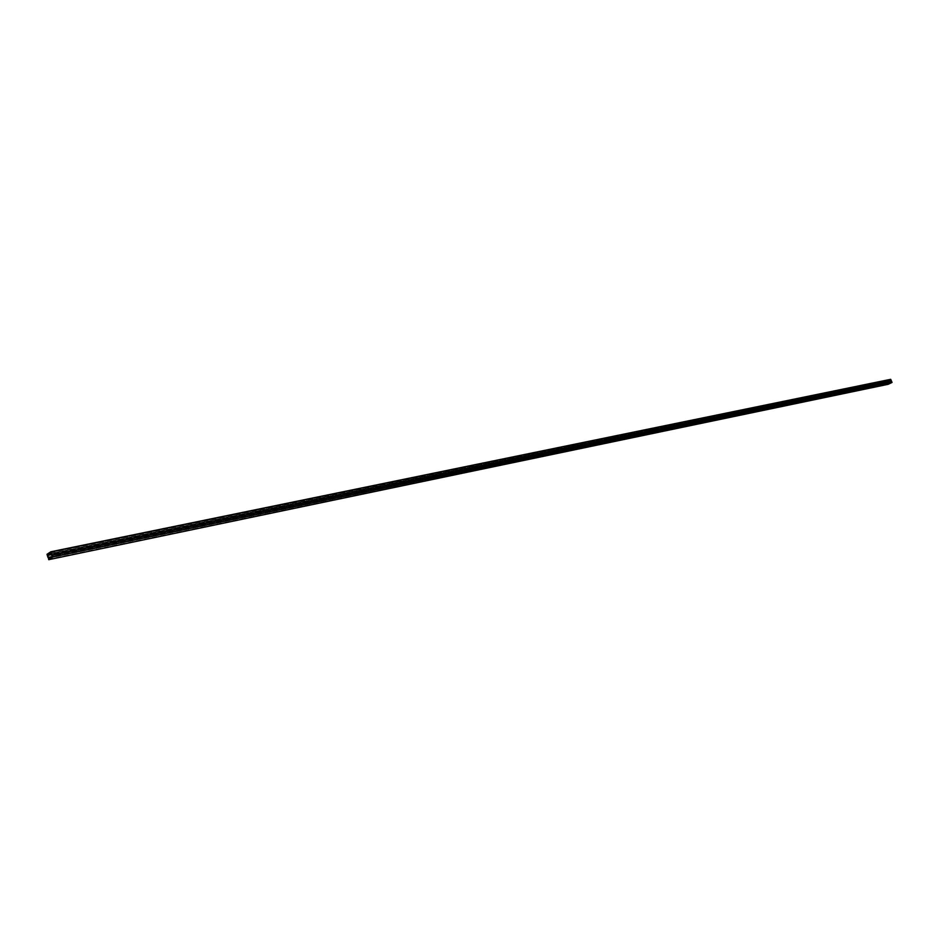 <?xml version="1.0" encoding="UTF-8"?>
<svg xmlns="http://www.w3.org/2000/svg" width="939" height="939" viewBox="0 0 939 939"><rect width="100%" height="100%" fill="white"/><g stroke="black" fill="none" stroke-linecap="round" stroke-linejoin="round"><path stroke-width="0.7" stroke-dasharray="4.7 3.52" d="M888.2 384.297L887.778 383.3L48.135 557.989M887.778 383.3L887.637 381.07L47.713 554.292M887.637 381.07L50.506 553.623M887.825 380.976L888.001 383.265L51.727 557.25M888.001 383.265L888.294 383.981L48.793 559.174M888.294 383.981L891.768 382.29L52.431 556.792M891.768 382.29L891.463 381.574L52.021 555.571M891.463 381.574L889.984 379.919L50.178 552.672M889.984 379.919L50.941 552.425L890.688 379.708L887.273 381.246L887.637 382.959L48.112 557.379L887.719 382.924M890.172 379.826L891.311 381.152M887.637 382.959L886.991 381.117L890.641 379.333M891.357 381.14L890.688 379.708M887.86 381.633L48.03 555.242M887.848 381.586L48.018 555.16M888.048 381.492L51.117 554.433M888.071 381.657L51.316 554.679M890.301 380.577L50.6 553.787M890.195 380.436L50.483 553.541M51.269 553.364L890.418 380.377L51.234 553.294M886.932 381.269L46.973 554.55M886.991 381.117L47.009 554.292M891.24 381.046L51.704 554.679M890.548 379.649L50.823 552.273L890.571 379.638M887.273 381.246L47.772 554.444M887.226 381.41L47.854 554.679M48.1 557.05L887.778 382.736"/><path stroke-width="1.41" d="M52.185 555.336L52.76 557.038L48.722 559.679L47.713 554.292L48.793 559.174L52.431 556.792L50.389 552.543L52.185 555.336L891.627 381.422L892.05 382.431L52.76 557.038M892.05 382.431L888.2 384.297L48.722 559.679M50.506 553.623L47.924 554.151M51.727 557.25L48.37 557.954M47.948 557.414L47.009 554.292L50.847 551.768L51.985 554.773L50.389 552.543M890.665 379.321L50.87 551.756L890.665 379.321L891.487 381.081L51.985 554.773M50.941 552.414L47.337 554.538L48.1 557.05M51.88 554.832L891.416 381.128L51.88 554.832M51.117 554.433L48.218 555.031M51.316 554.679L48.276 555.313M890.782 379.391L51.011 551.897"/></g></svg>
